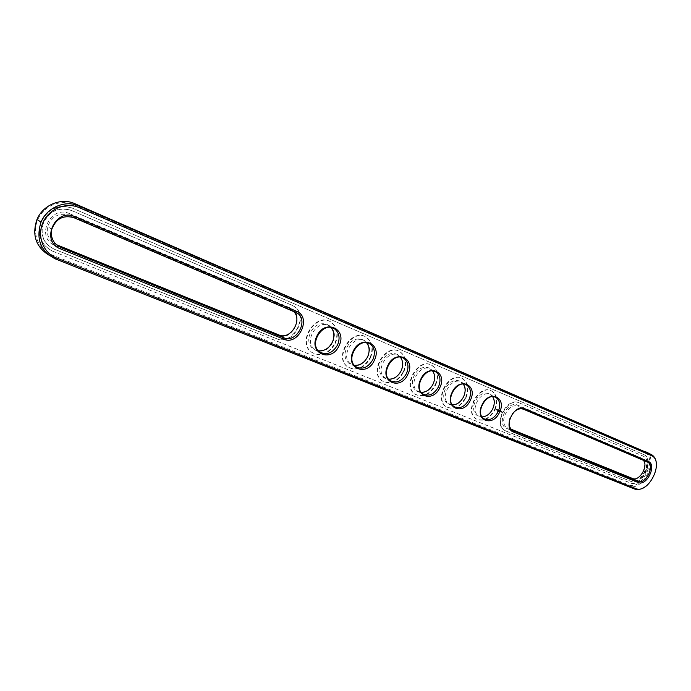 <?xml version="1.0" encoding="UTF-8"?>
<svg xmlns="http://www.w3.org/2000/svg" width="691" height="691" viewBox="0 0 691 691"><rect width="100%" height="100%" fill="white"/><g stroke="black" fill="none" stroke-linecap="round" stroke-linejoin="round"><path stroke-width="0.52" stroke-dasharray="3.46 2.59" d="M511.09 429.189L506.978 427.427C498.081 422.572 508.922 401.868 517.982 406.429L643.226 460.241M638.57 477.317C636.031 479.217 633.682 479.77 631.522 478.984L506.831 428.472C495.68 424.671 507.254 399.977 517.766 405.176L641.481 458.038C643.805 459.161 644.936 461.502 644.884 465.052M510.088 418.098L512.074 414.289M656.45 465.302C655.889 473.957 652.252 481.031 645.524 486.524M505.682 430.925L504.404 430.26C492.761 423.816 507.056 396.694 518.924 402.723L642.95 456.034C653.038 460.647 640.488 485.937 630.477 481.186L504.827 430.493C493.184 424.049 507.488 396.919 519.356 402.939L518.924 402.723M645.843 451.836C659.611 458.038 642.613 492.45 628.965 486.067L48.586 254.953M293.139 311.097L290.505 309.438L69.566 215.229C59.098 212.353 51.79 216.171 47.644 226.691C46.202 234.966 49.07 240.926 56.247 244.588M330.998 327.525L329.443 326.212C318.43 317.92 303.09 340.818 314.284 348.903L318.301 350.752M366.532 342.727L364.788 341.233C354.103 333.52 339.566 356.34 350.501 363.708L354.319 365.306M492.657 396.72L490.567 394.786C481.342 388.722 468.973 410.428 478.561 415.87L482.059 416.898M432.583 370.989L430.597 369.244C420.646 362.455 407.336 384.809 417.623 391.071L421.225 392.341M400.357 357.195L398.474 355.571C388.152 348.342 374.272 370.972 384.896 377.744L388.584 379.152M463.315 384.153L461.268 382.304C451.681 375.895 438.871 397.938 448.805 403.769L452.346 404.9M506.114 431.158L630.909 481.411C640.911 486.162 653.47 460.862 643.39 456.25L519.356 402.939M51.333 254.616C38.23 249.546 31.726 232.979 37.884 219.41C43.844 205.763 60.817 198.904 73.669 204.631L644.306 452.113C658.143 457.243 642.008 491.094 628.706 484.901L51.333 254.616L51.264 256.197L55.401 258.926M69.627 213.683C50.002 204.329 34.87 238.291 55.366 245.599L277.747 335.679C292.457 342.39 305.595 313.774 290.41 308.022L69.627 213.683L69.566 215.229L73.842 217.674M332.691 342.088C340.689 325.245 318.326 315.545 310.423 332.829C302.485 350.069 325.107 359.095 332.691 342.088M367.862 356.729C375.679 340.3 354.414 331.075 346.683 347.91C338.91 364.718 360.426 373.295 367.862 356.729M492.804 408.718C499.99 393.784 482.378 386.148 475.278 401.428C468.118 416.664 485.937 423.773 492.804 408.718M433.257 383.937C440.746 368.294 421.441 359.925 414.03 375.939C406.584 391.927 426.122 399.718 433.257 383.937M401.341 370.661C408.994 354.63 388.748 345.846 381.182 362.265C373.572 378.651 394.06 386.822 401.341 370.661M463.713 396.617C471.046 381.328 452.622 373.339 445.367 388.981C438.068 404.58 456.716 412.017 463.713 396.617M53.164 251.472C41.546 245.564 37.444 236.002 40.847 222.787C47.696 208.786 58.243 203.923 72.503 208.19L644.142 454.747C655.448 459.895 641.403 488.226 630.192 482.923L52.836 251.265C41.227 245.357 37.124 235.804 40.519 222.588L40.847 222.787M292.146 305.318L294.349 306.536C309.672 316.003 293.183 346.364 276.806 338.815L54.192 249.166C44.086 244.07 40.354 235.752 42.989 224.221C48.897 211.265 58.389 206.695 71.467 210.505L292.146 305.318L71.13 210.314C58.061 206.505 48.569 211.075 42.669 224.022C40.026 235.553 43.758 243.863 53.863 248.959L276.417 338.59C292.785 346.139 309.266 315.787 293.943 306.32L291.74 305.111M335.403 343.272C338.884 334.289 337.536 327.309 331.343 322.351C316.919 311.745 296.992 341.466 311.425 352.151C320.676 357.377 328.674 354.414 335.403 343.272M370.462 357.86C373.926 348.964 372.639 342.157 366.593 337.441C352.591 327.543 333.675 357.221 347.815 366.964C356.565 371.559 364.114 368.528 370.462 357.86M403.846 371.749C407.275 362.974 406.058 356.34 400.193 351.849C386.666 342.555 368.588 372.026 382.356 380.974C390.64 385.077 397.8 382.002 403.846 371.749M497.14 410.903L497.969 411.62M496.95 411.205L497.675 411.551M498.09 411.681L498.937 411.594M498.254 411.335L498.228 411.776M498.548 411.715L499.196 412.009M499.161 412.069L499.645 411.888M435.675 384.991C439.07 376.345 437.921 369.884 432.255 365.599C419.204 356.841 401.842 385.993 415.205 394.276C423.065 397.981 429.888 394.889 435.675 384.991M466.045 397.627C469.396 389.128 468.334 382.823 462.858 378.737C450.29 370.454 433.568 399.234 446.49 406.93C453.961 410.299 460.482 407.198 466.045 397.627M495.05 409.703C498.366 401.341 497.382 395.2 492.104 391.287C480.012 383.436 463.842 411.793 476.324 418.988C483.45 422.071 489.694 418.979 495.05 409.703M496.224 409.4L495.741 409.918L496.026 409.314L496.544 409.582L495.853 409.97L496.129 409.366L496.864 409.659L496.648 410.134L496.553 409.677M497.434 409.443L497.028 410.299L497.434 409.443L497.537 410.463L497.537 409.504M497.986 409.677L497.589 410.532L497.986 409.677L498.513 409.893L498.168 410.713L498.107 409.789L497.684 410.523L498.099 409.737M498.738 410.022L498.824 410.661L498.85 410.074M498.721 410.609L499.222 410.247L498.867 411.007L498.652 410.221L498.323 410.834L498.721 409.988M499.748 410.411L499.006 411.119L499.343 410.299L499.861 410.532L499.455 411.318L499.852 410.471M500.275 410.748L499.714 411.413L499.904 410.48L500.716 410.817L500.526 411.56L500.206 410.73L499.818 411.473L500.016 410.532L500.828 410.877L500.586 411.672L500.5 410.86M502.02 411.007L501.968 412.009L501.122 412.415L501.001 411.275L502.124 411.067L501.459 412.501L501.035 411.465L502.124 411.067M40.786 221.871C47.817 208.38 58.277 203.759 72.158 208L643.701 454.531C655.008 459.679 640.972 488.001 629.76 482.698L630.192 482.923M52.836 251.265L629.76 482.698M334.988 343.047C338.478 334.064 337.122 327.093 330.929 322.136C316.513 311.537 296.594 341.242 311.028 351.926C320.279 357.143 328.268 354.189 334.988 343.047M370.048 357.636C373.511 348.748 372.216 341.941 366.178 337.234C352.185 327.335 333.269 356.997 347.409 366.731C356.15 371.326 363.699 368.294 370.048 357.636M494.626 409.478C497.935 401.117 496.95 394.984 491.672 391.071C479.58 383.22 463.419 411.568 475.9 418.755C483.026 421.847 489.263 418.746 494.626 409.478M435.252 384.766C438.638 376.129 437.498 369.668 431.823 365.384C418.781 356.625 401.428 385.768 414.781 394.051C422.642 397.748 429.465 394.656 435.252 384.766M403.432 371.525C406.861 362.758 405.643 356.124 399.778 351.633C386.243 342.339 368.173 371.793 381.942 380.75C390.225 384.852 397.385 381.778 403.432 371.525M465.613 397.403C468.964 388.903 467.902 382.607 462.426 378.513C449.858 370.238 433.145 399.001 446.066 406.697C453.538 410.065 460.059 406.973 465.613 397.403M499.489 411.819L499.541 412.311M496.535 409.521L496.984 409.78L496.544 410.108L496.769 409.633M496.017 409.418L496.466 409.513M498.004 409.746L498.617 409.953L498.22 410.8L498.22 409.841M498.168 410.713L498.772 410.074M499.17 410.204L498.824 410.661M499.273 410.255L498.98 411.059L498.755 410.273L498.418 410.825M501.77 411.318L501.536 412.095L501.649 411.309M641.481 458.038L641.74 459.195L647.277 461.968M632.567 478.492L631.522 478.984M523.484 409.227L517.982 406.429L517.766 405.176M512.256 430.225L507.911 427.902L506.831 428.472M634.433 488.96L628.965 486.067L628.706 484.901M295.601 312.142L290.505 309.438L290.41 308.022M642.967 456.051L642.535 455.835M630.909 481.411L630.477 481.186M74.74 203.646L73.669 204.631M645.351 451.603L644.306 452.113M56.42 244.657L55.366 245.599M278.836 334.928L277.747 335.679M643.252 454.315L644.142 454.747M647.398 462.02L642.094 459.368M512.42 430.338L506.978 427.427M51.799 229.239L47.644 226.691M295.109 311.935L292.336 310.458M332.95 328.061L329.443 326.212M319.397 351.788L314.284 348.903M368.752 343.315L364.788 341.233M355.692 366.601L350.501 363.708M495.464 397.29L490.567 394.786M483.968 418.781L478.561 415.87M435.149 371.594L430.597 369.244M422.944 393.982L417.623 391.071M402.775 357.8L398.474 355.571M390.165 380.646L384.896 377.744M466.01 384.74L461.268 382.304M454.177 406.679L448.805 403.769M643.39 456.25L642.95 456.034M431.823 365.384L432.255 365.599M462.426 378.513L462.858 378.737M491.672 391.071L492.104 391.287"/><path stroke-width="1.04" d="M512.074 414.289C515.676 409.625 519.477 407.94 523.484 409.227L647.631 462.132C655.275 465.665 645.644 484.987 638.052 481.351L512.42 430.338C509.094 427.781 508.308 423.704 510.088 418.098M638.311 482.525L513.56 432.082C502.4 428.282 514.052 403.432 524.573 408.631L648.339 461.467C657.219 464.68 646.802 486.542 638.311 482.525L638.052 481.351L632.567 478.492L511.09 429.189M643.226 460.241C648.892 465.518 639.374 481.834 632.567 478.492M56.463 257.985C43.283 252.897 36.761 236.21 42.972 222.519C48.992 208.751 66.086 201.807 78.999 207.568L651.172 455.499C665.01 460.621 648.771 494.661 635.478 488.477L56.463 257.985L55.401 258.926C40.493 251.213 35.716 238.913 41.063 222.044C47.048 207.3 65.49 199.699 79.059 206.013L651.397 454.574C654.731 456.483 656.415 460.051 656.45 465.302M60.532 248.89L283.949 339.238C298.711 345.966 311.952 317.126 296.715 311.365L74.922 216.698C55.194 207.291 39.914 241.556 60.532 248.89L60.592 247.309L283.854 337.795C296.249 343.565 308.946 320.529 297.432 313.17L73.842 217.674C63.322 214.789 55.98 218.641 51.799 229.239C50.339 237.652 53.267 243.673 60.592 247.309L56.42 244.657L278.836 334.928C290.661 340.473 303.392 319.216 293.139 311.097M339.1 345.578C331.784 363.077 308.238 353.714 316.763 336.292C324.407 318.491 347.677 328.579 339.1 345.578M374.367 360.236C367.189 377.286 344.8 368.381 353.136 351.408C360.624 334.073 382.745 343.66 374.367 360.236M481.998 404.961C488.908 389.258 507.203 397.187 499.55 412.251C492.882 427.72 474.372 420.353 481.998 404.961M439.908 387.47C432.998 403.691 412.682 395.606 420.646 379.463C427.841 362.982 447.906 371.68 439.908 387.47M407.923 374.176C400.884 390.804 379.575 382.33 387.72 365.781C395.053 348.886 416.112 358.007 407.923 374.176M470.416 400.149C463.626 415.982 444.244 408.269 452.035 392.514C459.092 376.431 478.232 384.732 470.416 400.149M644.884 465.052C644.478 470.01 642.371 474.095 638.57 477.317M645.524 486.524C641.516 489.366 637.819 490.178 634.433 488.96L55.401 258.926M337.605 344.878C340.266 338.063 339.272 332.751 334.634 328.951C323.604 320.633 308.177 343.677 319.397 351.788C326.428 355.658 332.501 353.36 337.605 344.878M372.907 359.553C375.55 352.79 374.6 347.608 370.065 343.997C359.363 336.258 344.74 359.216 355.692 366.601C362.343 370.022 368.078 367.672 372.907 359.553M498.211 411.629C500.742 405.263 500.016 400.581 496.034 397.584C486.81 391.503 474.372 413.33 483.968 418.781C489.383 421.087 494.134 418.703 498.211 411.629M438.517 386.813C441.1 380.24 440.262 375.308 435.995 372.034C426.027 365.228 412.648 387.711 422.944 393.982C428.921 396.746 434.112 394.354 438.517 386.813M406.507 373.511C409.115 366.835 408.226 361.782 403.812 358.344C393.473 351.106 379.523 373.857 390.165 380.646C396.461 383.704 401.903 381.328 406.507 373.511M469.051 399.51C471.616 393.032 470.83 388.23 466.701 385.103C457.105 378.677 444.235 400.849 454.177 406.679C459.861 409.193 464.818 406.809 469.051 399.51M48.586 254.953C35.725 246.635 31.846 234.828 36.96 219.531C42.894 204.899 61.231 197.367 74.74 203.646L651.397 454.574M318.301 350.752C324.321 351.339 329.028 348.437 332.431 342.062C334.781 336.344 334.297 331.499 330.998 327.525M354.319 365.306C359.976 365.677 364.416 362.818 367.655 356.72C369.935 351.218 369.555 346.554 366.532 342.727M482.059 416.898C486.524 416.613 490.092 413.9 492.769 408.77C494.782 404.088 494.747 400.072 492.657 396.72M421.225 392.341C426.235 392.341 430.208 389.551 433.145 383.963C435.287 378.893 435.097 374.565 432.583 370.989M388.584 379.152C393.905 379.333 398.102 376.509 401.186 370.67C403.397 365.384 403.121 360.892 400.357 357.195M452.346 404.9C457.079 404.753 460.837 402.007 463.635 396.651C465.717 391.771 465.613 387.608 463.315 384.153M40.519 222.588L40.786 221.871M647.277 461.968L648.339 461.467M524.573 408.631L523.484 409.227M513.56 432.082L513.344 430.813L512.256 430.225M74.74 203.646L79.059 206.013L78.999 207.568M634.433 488.96L635.478 488.477M645.351 451.603L650.905 454.341L651.172 455.499M73.842 217.674L74.922 216.698M283.949 339.238L283.854 337.795L278.836 334.928M296.715 311.365L295.601 312.142M36.96 219.531L41.063 222.044M297.432 313.17L295.109 311.935M334.634 328.951L332.95 328.061M370.065 343.997L368.752 343.315M496.034 397.584L495.464 397.29M435.995 372.034L435.149 371.594M403.812 358.344L402.775 357.8M466.701 385.103L466.01 384.74"/></g></svg>
